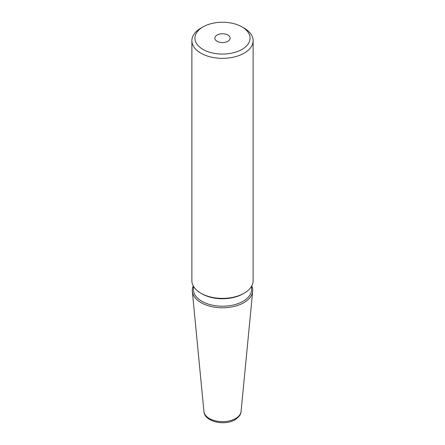 <?xml version="1.0" encoding="UTF-8"?>
<svg xmlns="http://www.w3.org/2000/svg" width="445" height="445" viewBox="0 0 445 445"><rect width="100%" height="100%" fill="white"/><g stroke="black" fill="none" stroke-linecap="round" stroke-linejoin="round"><path stroke-width="0.67" d="M227.912 41.285A7.654 4.422 180 0 1 219.569 42.247A7.654 4.422 180 0 1 214.846 38.164A7.654 4.422 180 0 1 217.088 35.038A7.654 4.422 0 0 1 225.431 34.076A7.654 4.422 0 0 1 230.154 38.164A7.654 4.422 0 0 1 227.912 41.285M241.985 49.412A27.562 15.914 0 0 0 241.991 26.911A27.562 15.914 0 0 0 203.015 26.911A27.562 15.914 0 0 0 203.009 26.911A27.562 15.914 0 0 0 203.015 49.412A27.562 15.914 0 0 0 241.985 49.412M200.845 28.163L203.009 26.911L200.845 28.163A30.622 17.678 0 0 0 191.878 40.662A30.622 17.678 0 0 0 210.78 56.999A30.622 17.678 0 0 0 244.155 53.166A30.622 17.678 0 0 0 253.122 40.662A30.622 17.678 0 0 0 244.155 28.163L241.991 26.911M200.845 293.199L201.93 293.822A29.092 16.793 180 0 0 243.07 293.822L244.155 293.199A30.622 17.678 180 0 1 200.845 293.199A30.622 17.678 180 0 1 191.878 280.695L191.878 40.662M243.07 293.822L244.155 293.199A30.622 17.678 0 0 0 253.122 280.695L253.122 40.662M251.592 286.218L251.592 289.428A29.092 16.793 0 0 1 243.07 301.304A29.092 16.793 180 0 1 211.369 304.947A29.092 16.793 180 0 1 193.408 289.428L193.408 286.218M203.932 411.508A18.595 10.736 0 0 0 215.864 420.942A18.595 10.736 0 0 0 235.65 418.5A18.595 10.736 0 0 0 241.068 411.508C241.073 414.256 239.06 416.993 235.021 419.713C224.569 426.26 204.288 421.615 203.932 411.508L192.329 291.319A30.216 17.444 180 0 0 211.72 306.644A30.216 17.444 180 0 0 243.866 302.683A30.216 17.444 0 0 0 252.671 291.319A30.216 17.444 0 0 0 251.742 285.946M192.329 291.319A30.216 17.444 180 0 1 193.258 285.946M241.068 411.508L252.671 291.319"/></g></svg>
